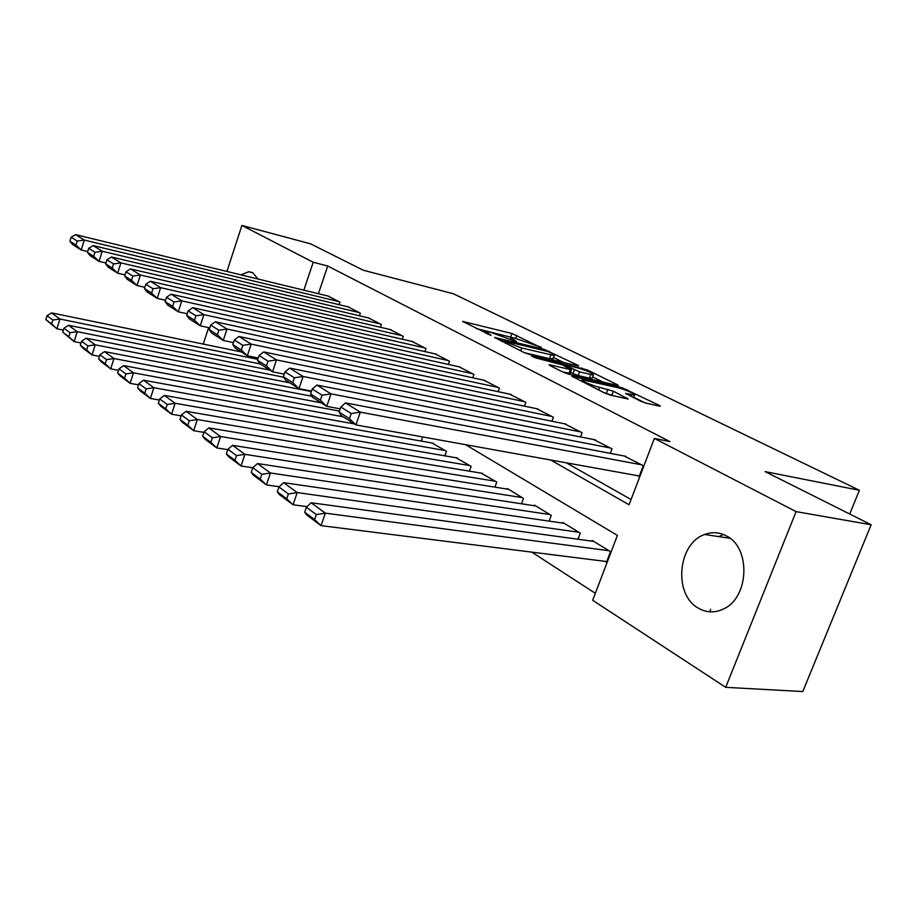 <?xml version="1.0" encoding="UTF-8"?>
<svg xmlns="http://www.w3.org/2000/svg" width="917" height="917" viewBox="0 0 917 917"><rect width="100%" height="100%" fill="white"/><g stroke="black" fill="none" stroke-linecap="round" stroke-linejoin="round"><path stroke-width="1.38" d="M541.122 347.658L511.95 333.49L462.627 321.397L491.122 335.484L485.884 331.438L489.632 332L516.477 341.663L511.067 337.594L514.62 338.121L541.294 347.291M698.112 608.005C673.135 594.262 677.823 543.322 704.68 534.485C712.142 531.7 719.409 532.204 726.47 535.975C750.828 547.598 749.269 597.208 723.914 608.762C715.019 613.129 706.411 612.877 698.112 608.005M240.919 274.859L248.828 271.719L252.771 272.796L258.032 279.02M640.421 401.107L645.9 403.09L659.403 406.128L660.309 406.254L659.277 405.36L621.955 387.685L571.899 376.211L604.647 393.026L610.229 395.055L628.202 399.01L613.37 391.227L599.535 387.341C592.577 385.839 579.177 379.925 582.433 379.798L617.496 387.627C624.225 389.083 637.567 394.952 634.392 395.055L625.589 393.382L640.421 401.107M226.923 271.455L241.905 225.444L310.554 243.819L363.27 270.228L453.491 293.795L859.389 490.274L765.099 471.613L871.15 524.765L796.094 511.617L725.702 687.326L592.68 600.291L617.405 535.402L465.561 444.665M241.905 225.444L313.201 262.262L303.848 290.173M550.727 460.013L629.073 504.774L654.348 438.418L669.983 441.627L327.724 266.022L313.201 262.262M654.348 438.418L796.094 511.617M577.618 365.837L578.627 365.986L577.767 365.241L544.171 349.354L494.584 337.422L523.676 352.346L528.926 354.249L577.618 365.837M586.731 370.869L587.109 369.838L617.359 384.727L618.31 385.541L617.347 385.404L568.38 374.056L562.969 372.096L549.959 365.551L550.211 364.932L549.111 364.783L549.959 365.551M550.211 364.932L571.406 369.803L562.064 364.817L535.895 357.974L531.631 356.105L587.109 369.838M604.922 561.33L606.469 562.281L610.516 551.656L592.21 540.457L591.946 541.145M339.084 304.685L339.932 302.174L327.954 296.042M359.395 315.78L360.301 313.155L347.898 306.805M380.44 327.277L381.392 324.526L368.542 317.947M402.254 339.198L403.262 336.31L389.943 329.501M424.88 351.578L425.947 348.54L412.123 341.468M448.356 364.439L449.49 361.229L435.139 353.905M472.748 377.793L473.951 374.423L459.039 366.8M498.091 391.685L499.387 388.12L483.878 380.211M524.467 406.151L525.842 402.38L509.692 394.161M551.908 421.224L553.387 417.235L536.571 408.673M580.507 436.95L582.077 432.698L564.551 423.792M610.309 453.353L612.017 448.837L593.723 439.552M327.724 266.022L318.405 293.715M566.339 462.821L631.068 499.524M637.544 475.648L639.138 476.519L643.264 465.676L624.156 455.99M531.78 552.126L595.339 593.322M421.201 441.077L422.668 436.939M431.941 442.991L446.464 451.279L444.837 455.829M456.036 457.755L471.132 466.375L469.389 471.178M481.07 473.115L496.773 482.067L494.928 487.145M507.112 489.093L507.33 488.52L523.469 498.401L521.486 503.788M534.233 505.726L534.462 505.118L551.277 515.411L549.145 521.131M562.488 523.057L562.729 522.415L580.266 533.155L577.974 539.23M849.727 514.024L859.389 490.274M203.265 344.093L208.629 327.598M871.15 524.765L802.776 691.556L725.702 687.326M709.701 611.811L710.686 609.312M513.531 337.869L476.267 328.527M563.519 362.479L553.478 357.504M548.102 351.555L501.805 340.345L521.704 348.024L554.2 355.521C555.072 355.337 554.2 354.581 551.564 353.263L548.102 351.555M553.077 358.593L549.501 358.65L524.341 352.655M592.68 376.921L603.168 382.125M562.74 371.97L570.099 373.368M590.766 374.457L593.459 374.835C592.783 373.139 587.373 370.777 577.217 367.751L566.041 365.104L564.998 364.955L565.858 365.711L579.578 371.821L590.766 374.457L589.39 378.171L592.267 378.033M589.39 378.171L578.203 375.569L570.443 372.417M613.141 395.708L603.489 392.453M645.075 402.872L633.59 397.187M257.815 359.338L59.914 319.024L51.524 312.88L241.263 351.91M52.899 320.033L59.914 319.024L56.9 328.79L45.85 319.609L51.684 323.953L52.899 320.033L47.042 315.723L45.85 319.609M63.399 330.086L56.9 328.79L51.684 323.953M51.524 312.88L47.042 315.723M338.935 301.636L84.284 240.059L81.212 250.009L87.688 251.545M329.031 296.294L75.572 234.626L84.284 240.059L77.2 241.056L71.136 237.239L69.921 241.194L75.973 245.034L77.2 241.056M75.973 245.034L81.212 250.009L72.546 244.484L69.921 241.194M71.136 237.239L75.572 234.626M269.873 370.124L77.211 331.667L68.477 325.283L260.164 363.946M70.059 332.711L77.211 331.667L74.117 341.617L62.746 332.183L68.821 336.699L70.059 332.711L63.972 328.217L62.746 332.183M81.04 342.969L74.117 341.617L68.821 336.699M68.477 325.283L63.972 328.217M289.829 382.836L95.208 344.826L86.118 338.19L283.697 377.196M87.917 345.904L95.208 344.826L92.032 354.971L82.989 348.231L80.329 345.262L86.645 349.962L87.917 345.904L81.579 341.227L80.329 345.262M99.403 356.369L92.032 354.971L86.645 349.962M86.118 338.19L81.579 341.227M311.998 396.293L113.949 358.536L104.481 351.612L311.379 391.536M106.51 359.636L113.949 358.536L110.682 368.863L101.26 361.848L98.623 358.868L105.203 363.774L106.51 359.636L99.919 354.764L98.623 358.868M118.545 370.33L110.682 368.863L105.203 363.774M104.481 351.612L99.919 354.764M339.45 411.08L133.481 372.818L123.612 365.608L321.168 402.792M125.893 373.941L133.481 372.818L130.122 383.352L120.299 376.039L117.685 373.059L124.552 378.159L125.893 373.941L119.015 368.863L117.685 373.059M138.513 384.865L130.122 383.352L124.552 378.159M123.612 365.608L119.015 368.863M359.258 312.594L102.223 251.247L99.07 261.379L105.971 262.984M349.01 307.069L93.167 245.596L102.223 251.247L95.013 252.267L88.697 248.289L87.447 252.324L93.752 256.324L95.013 252.267M93.752 256.324L99.07 261.379L90.049 255.637L87.447 252.324M88.697 248.289L93.167 245.596M380.314 323.942L120.895 262.881L117.663 273.209L125.021 274.905M369.7 318.222L111.461 257.001L120.895 262.881L113.548 263.936L106.968 259.798L105.684 263.901L112.252 268.062L113.548 263.936M112.252 268.062L117.663 273.209L108.275 267.237L105.684 263.901M106.968 259.798L111.461 257.001M402.15 335.714L140.347 275.008L137.023 285.542L144.863 287.319M391.135 329.776L130.523 268.887L140.347 275.008L132.85 276.086L125.996 271.776L124.689 275.96L131.521 280.304L132.85 276.086M131.521 280.304L137.023 285.542L127.245 279.307L124.689 275.96M125.996 271.776L130.523 268.887M424.789 347.921L160.624 287.651L157.208 298.392L165.576 300.26M413.361 341.754L150.377 281.267L160.624 287.651L152.979 288.752L145.837 284.259L144.485 288.534L151.614 293.05L152.979 288.752M151.614 293.05L157.208 298.392L147.007 291.893L144.485 288.534M145.837 284.259L150.377 281.267M354.352 423.918L153.85 387.719L143.556 380.188L343.073 416.742M146.101 388.877L153.85 387.719L150.388 398.459L140.152 390.825L137.561 387.845L144.726 393.175L146.101 388.877L138.925 383.581L137.561 387.845M159.363 400.03L150.388 398.459L144.726 393.175M143.556 380.188L138.925 383.581M448.298 360.587L181.784 300.845L178.265 311.803L187.206 313.752M436.435 354.191L171.089 294.185L181.784 300.845L173.978 301.98L166.527 297.28L165.129 301.636L172.579 306.37L173.978 301.98M172.579 306.37L178.265 311.803L167.628 305.029L165.129 301.636M166.527 297.28L171.089 294.185M445.261 450.545L175.113 403.274L164.361 395.41L433.305 443.232M167.203 404.454L175.113 403.274L171.559 414.232L160.853 406.254L158.309 403.285L165.782 408.844L167.203 404.454L159.718 398.929L158.309 403.285M181.142 415.848L171.559 414.232L165.782 408.844M164.361 395.41L159.718 398.929M472.713 373.746L203.895 314.623L200.261 325.81L209.821 327.85M460.391 367.109L192.719 307.665L203.895 314.623L195.917 315.792L188.134 310.886L186.701 315.333L194.473 320.262L195.917 315.792M194.473 320.262L200.261 325.81L189.143 318.726L186.701 315.333M188.134 310.886L192.719 307.665M469.871 465.607L197.338 419.527L186.105 411.309L457.445 458.007M189.269 420.743L197.338 419.527L193.67 430.703L182.494 422.37L179.984 419.413L187.802 425.224L189.269 420.743L181.428 414.965L179.984 419.413M203.929 432.377L193.67 430.703L187.802 425.224M186.105 411.309L181.428 414.965M498.091 387.433L227.003 329.031L223.255 340.448L233.48 342.591M485.276 380.521L215.312 321.752L227.003 329.031L218.854 330.235L210.715 325.099L209.236 329.639L217.363 334.797L218.854 330.235M217.363 334.797L223.255 340.448L211.632 333.043L209.236 329.639M210.715 325.099L215.312 321.752M495.467 481.265L220.584 436.526L208.824 427.93L482.548 473.355M212.331 437.787L220.584 436.526L216.802 447.943L205.11 439.232L202.646 436.274L210.83 442.361L212.331 437.787L204.136 431.735L202.646 436.274M227.783 449.662L216.802 447.943L210.83 442.361M208.824 427.93L204.136 431.735M524.49 401.657L251.189 344.116L247.326 355.773L258.262 358.008M511.159 394.47L238.947 336.482L251.189 344.116L242.867 345.342L234.339 339.978L232.815 344.609L241.32 350.007L242.867 345.342M241.32 350.007L247.326 355.773L235.153 348.024L232.815 344.609M234.339 339.978L238.947 336.482M522.105 497.564L244.919 454.328L232.609 445.33L508.66 489.334M236.494 455.623L244.919 454.328L241.022 465.996L228.769 456.861L226.373 453.926L234.935 460.3L236.494 455.623L227.909 449.284L226.373 453.926M252.794 467.762L241.022 465.996L234.935 460.3M232.609 445.33L227.909 449.284M549.856 514.552L270.446 472.989L257.528 463.555L535.837 505.966M261.815 474.33L270.446 472.989L266.411 484.91L253.562 475.338L251.224 472.415L260.21 479.098L261.815 474.33L252.817 467.681L251.224 472.415M279.215 486.732L266.411 484.91L260.21 479.098M257.528 463.555L252.817 467.681M578.787 532.25L297.223 492.578L283.662 482.663L564.173 523.309M288.397 493.965L297.223 492.578L293.05 504.763L279.57 494.71L277.301 491.821L286.734 498.837L288.397 493.965L278.951 486.984L277.301 491.821M307.023 506.642L293.05 504.763L286.734 498.837M283.662 482.663L278.951 486.984M608.968 550.716L325.363 513.165L311.115 502.745L593.712 541.385M723.238 534.439L718.939 536.628M316.331 514.586L325.363 513.165L321.042 525.624L306.874 515.067L304.696 512.202L314.6 519.572L316.331 514.586L306.393 507.25L304.696 512.202M606.745 561.559L321.042 525.624L314.6 519.572M729.737 538.084L728.602 538.084M311.115 502.745L306.393 507.25M551.977 416.478L276.521 359.911L272.532 371.821L284.247 374.159M538.096 408.993L263.706 351.922L276.521 359.911L268.016 361.172L259.075 355.544L257.505 360.278L266.423 365.94L268.016 361.172M266.423 365.94L272.532 371.821L259.775 363.705L257.505 360.278M259.075 355.544L263.706 351.922M580.621 431.918L303.091 376.474L298.965 388.659L311.528 391.078M566.144 424.113L289.646 368.095L303.091 376.474L294.391 377.781L285.015 371.878L283.387 376.715L292.741 382.653L294.391 377.781M292.741 382.653L298.965 388.659L285.588 380.142L283.387 376.715M285.015 371.878L289.646 368.095M610.493 448.012L330.991 393.863L326.727 406.334L340.218 408.856M595.397 439.873L316.869 385.06L330.991 393.863L322.085 395.216L312.238 389.014L310.554 393.966L320.388 400.202L322.085 395.216M320.388 400.202L326.727 406.334L312.674 397.382L310.554 393.966M312.238 389.014L316.869 385.06M641.671 464.816L360.324 412.157L355.911 424.915L639.344 475.98M625.91 456.322L345.468 402.895L360.324 412.157L351.211 413.544L340.849 407.022L339.107 412.088L349.446 418.656L351.211 413.544M349.446 418.656L355.911 424.915L341.135 415.504L339.107 412.088M340.849 407.022L345.468 402.895M513.222 340.516L513.509 339.714M487.936 334.373L488.234 333.536M463.635 322.176L463.842 321.58M510.689 336.963L511.95 333.49M515.675 338.384L516.81 335.244M495.535 338.201L495.753 337.594M543.884 350.122L544.171 349.354M548.87 351.933L549.145 351.154M577.55 365.826L577.767 365.241M501.496 341.204L501.805 340.345M504.923 342.924L505.233 342.064M520.684 350.844L521.704 348.024M549.501 358.65L550.83 355.028M617.118 385.358L617.359 384.727M568.976 373.425L570.351 369.654M581.596 369.012L581.974 367.981M565.548 366.548L565.858 365.711M572.953 373.666L574.329 369.929M578.203 375.569L579.578 371.821M626.322 394.115L626.552 393.508M631.171 396.522L631.847 394.723M598.56 389.966L599.535 387.341M606.458 393.118L607.902 389.244M611.914 395.101L613.37 391.227M626.941 398.815L627.205 398.116M572.735 376.99L572.965 376.348M621.543 388.762L621.955 387.685M626.85 390.653L627.239 389.599M659.014 406.048L659.277 405.36M704.68 534.485L730.001 538.29M248.828 271.719L252.37 272.59M510.494 339.164L510.884 338.086M485.299 333.066L485.701 331.943M500.9 340.895L501.221 339.989M552.882 359.132L554.2 355.521M570.019 373.563L571.406 369.803M592.084 378.538L593.459 374.835M564.585 366.078L564.929 365.138M633.418 397.634L634.392 395.055M581.791 381.541L582.226 380.372"/></g></svg>
